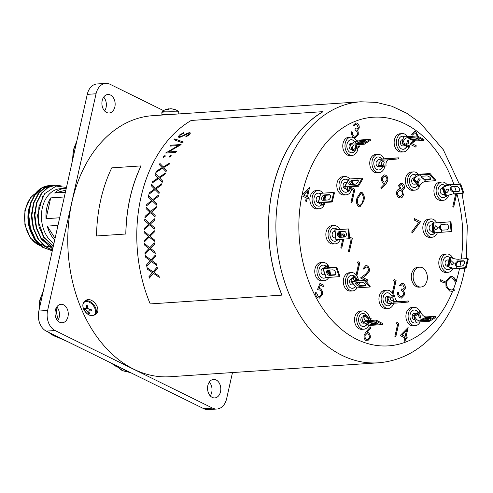<?xml version="1.0" encoding="UTF-8"?>
<svg xmlns="http://www.w3.org/2000/svg" width="493" height="493" viewBox="0 0 493 493"><rect width="100%" height="100%" fill="white"/><g stroke="black" fill="none" stroke-linecap="round" stroke-linejoin="round"><path stroke-width="0.74" d="M163.553 110.623L110.093 84.291A15.708 11.216 86.2 0 0 105.742 83.391A15.708 11.216 86.2 0 0 96.049 93.775L87.267 94.36L38.83 311.046L47.611 310.461A15.708 11.216 86.2 0 0 55.056 330.526L212.606 408.124A15.708 11.216 86.2 0 0 216.957 409.024A15.708 11.216 86.2 0 0 226.651 398.64L232.486 372.56M87.267 94.36A15.708 11.216 -93.8 0 1 96.961 83.976L105.742 83.391M216.957 409.024L208.175 409.609A15.708 11.216 -93.8 0 1 203.825 408.709L212.606 408.124M55.056 330.526L46.274 331.111L203.825 408.709M46.274 331.111A15.708 11.216 -93.8 0 1 38.83 311.046M104.596 110.943A9.268 6.619 86.2 0 0 103.672 97.133M210.246 395.867A9.268 6.619 86.2 0 0 209.322 382.057M57.706 320.733A9.268 6.619 86.2 0 0 56.781 306.923M59.684 322.256A9.268 6.619 86.2 0 0 62.247 322.786A9.268 6.619 86.2 0 0 68.231 314.904A9.268 6.619 86.2 0 0 63.579 304.822A9.268 6.619 86.2 0 0 61.015 304.286A9.268 6.619 86.2 0 0 55.037 312.168A9.268 6.619 86.2 0 0 59.684 322.256M212.224 397.383A9.268 6.619 86.2 0 0 214.794 397.913A9.268 6.619 86.2 0 0 220.772 390.031A9.268 6.619 86.2 0 0 216.125 379.949A9.268 6.619 86.2 0 0 213.555 379.419A9.268 6.619 86.2 0 0 207.578 387.301A9.268 6.619 86.2 0 0 212.224 397.383M106.574 112.466A9.268 6.619 86.2 0 0 109.144 112.996A9.268 6.619 86.2 0 0 115.122 105.114A9.268 6.619 86.2 0 0 110.475 95.032A9.268 6.619 86.2 0 0 107.905 94.496A9.268 6.619 86.2 0 0 101.928 102.378A9.268 6.619 86.2 0 0 106.574 112.466M96.049 93.775L47.611 310.461M114.641 364.783L122.326 370.699L130.516 372.603M121.685 368.253L125.37 370.496L128.883 371.796M115.374 365.147L122.702 370.674L130.46 372.572M123.071 368.937L128.174 371.445M60.608 338.167L64.799 340.232M52.603 334.229L54.125 335.733L67.412 341.52M55.364 335.585L61.218 338.543M53.367 334.605L54.507 335.708L67.319 341.476M58.291 319.754A28.908 20.632 -93.8 0 1 56.683 313.326A28.908 20.632 -93.8 0 1 56.171 307.94M49.195 185.645A32.729 23.362 86.2 0 0 49.053 185.658A32.729 23.362 86.2 0 0 43.951 186.81C40.716 188.141 37.899 190.323 35.508 193.361L30.35 203.338L28.428 215.589L30.073 228.253L35.058 239.388L42.657 247.313L52.283 250.857M66.456 187.451L56.134 186.077L44.74 193.583L38.885 206.838L38.553 222.257L43.729 236.628L53.349 246.093M55.234 185.245L47.778 187.506L41.603 192.954L36.445 202.931L34.528 215.182L36.174 227.846L41.159 238.982L52.689 249.051M52.184 185.448L44.727 187.71L38.553 193.157L33.395 203.134L31.478 215.386L33.123 228.049L38.109 239.185L44.61 246.309L52.437 250.179M33.358 197.157L34.824 195.179L40.204 190.495L34.941 195.277L31.829 200.318M28.532 213.007L28.403 215.897L29.358 225.283M31.583 212.803L31.453 215.694L32.409 225.079M34.633 212.6L34.504 215.49L35.459 224.876M40.599 237.447L53.034 247.504M42.786 196.479L37.554 215.287L39.089 227.033L43.729 237.367L53.324 246.198M43.002 247.541L34.387 239.401L29.229 227.809L27.91 214.886L31.047 201.335M50.668 185.602L49.325 185.639L42.059 187.888L35.884 193.336L30.726 203.313L28.81 215.564L30.455 228.228L35.441 239.364L43.039 247.289L52.295 250.801M53.712 185.399L45.109 187.685L38.935 193.133L33.777 203.11L31.86 215.361L33.506 228.025L38.491 239.16L44.832 246.161L52.461 250.062M61.305 185.916L55.426 185.232L48.16 187.482L41.985 192.929L36.827 202.906L34.911 215.158L36.556 227.821L41.541 238.957L52.726 248.879M54.698 240.066A28.908 20.632 86.2 0 1 47.26 226.108L55.08 238.341M47.26 226.108L57.977 225.393M46.052 218.689A28.908 20.632 86.2 0 1 50.705 197.89L46.052 218.689L59.678 217.777M50.705 197.89L64.33 196.978M65.859 190.144L54.661 193.009L65.378 192.295M66.241 188.418A28.908 20.632 86.2 0 0 64.712 188.443A28.908 20.632 86.2 0 0 54.661 193.009M53.916 243.554A28.908 20.632 -93.8 0 1 48.024 195.561A28.908 20.632 -93.8 0 1 60.177 188.745L64.712 188.443M52.615 245.834A27.861 19.886 -93.8 0 1 50.779 246.223M50.083 246.303A27.861 19.886 -93.8 0 1 49.688 246.334A27.861 19.886 -93.8 0 1 48.413 246.364M47.975 246.346A27.861 19.886 -93.8 0 1 47.519 246.315M46.404 246.173A27.861 19.886 -93.8 0 1 44.185 245.637M43.489 245.391A27.861 19.886 -93.8 0 1 40.937 244.183M37.111 241.293A27.861 19.886 -93.8 0 1 35.903 240.048M33.986 237.644A27.861 19.886 -93.8 0 1 29.481 206.542M146.741 204.478L151.776 200.398L148.245 196.941A130.916 93.454 86.2 0 1 148.566 195.536L152.738 199.634L158.61 195.037A130.916 93.454 86.2 0 0 158.315 196.337A130.916 93.454 86.2 0 0 158.29 196.442L153.409 200.294L156.854 203.621A130.916 93.454 86.2 0 0 156.608 205.057L152.454 201.058L146.495 205.914A130.916 93.454 86.2 0 1 146.741 204.478L151.85 200.429L148.319 196.972A130.811 93.38 86.2 0 1 148.633 195.598M152.738 199.634L158.684 195.074M183.846 132.543L183.661 133.196L180.185 135.137L179.612 136.462L181.603 136.327L187.365 133.221L189.361 132.66L190.421 132.993L189.7 134.552L185.867 136.968L185.892 136.302L188.751 134.54L188.665 133.393L179.606 137.492L178.423 137.103L179.156 135.205L183.846 132.543M189.226 133.609L188.665 133.393M182.583 142.878L173.974 139.753A130.916 93.454 86.2 0 1 174.707 138.897L183.285 141.978A130.916 93.454 86.2 0 0 182.583 142.878M159.356 164.637A130.916 93.454 86.2 0 1 159.948 163.429L163.263 166.924L169.956 162.906A130.916 93.454 86.2 0 0 169.364 164.114L163.799 167.491L166.542 170.375A130.916 93.454 86.2 0 0 166.018 171.638L162.702 168.162L155.868 172.47A130.916 93.454 86.2 0 1 156.392 171.2L162.166 167.595L159.356 164.637L162.228 167.657L156.46 171.256A130.811 93.38 86.2 0 0 155.991 172.396M169.715 157.088L169.395 156.226L170.769 155.252L171.077 156.115L169.339 156.977M169.777 157.156L169.456 156.293L171.139 155.375M163.768 157.489L163.448 156.62L164.822 155.652L165.13 156.509L163.399 157.372M163.83 157.55L163.51 156.688L165.198 155.77M165.827 152.848A130.916 93.454 86.2 0 0 165.691 153.07L175.773 152.392A130.916 93.454 86.2 0 1 176.371 151.443L168.433 151.973L180.968 144.702A130.916 93.454 86.2 0 1 181.104 144.517L171.022 145.188A130.916 93.454 86.2 0 0 170.375 146.076L178.293 145.546L165.882 152.922L178.293 145.546M154.919 174.861A130.916 93.454 86.2 0 1 155.424 173.573L159.011 177.307L165.445 173.061A130.916 93.454 86.2 0 0 164.939 174.343L159.59 177.905L162.561 180.968A130.916 93.454 86.2 0 0 162.123 182.305L158.543 178.62L151.986 183.143A130.916 93.454 86.2 0 1 152.423 181.812L157.957 178.016L154.919 174.861L158.025 178.065L152.491 181.855A130.811 93.38 86.2 0 0 152.097 183.069M151.203 185.658A130.916 93.454 86.2 0 1 151.622 184.308L155.492 188.246L161.655 183.803A130.916 93.454 86.2 0 0 161.242 185.152L156.121 188.874L159.325 192.085A130.916 93.454 86.2 0 0 158.98 193.478L155.116 189.614L148.855 194.322A130.916 93.454 86.2 0 1 149.194 192.929L154.488 188.979L151.203 185.658L154.555 189.022L149.268 192.973A130.811 93.38 86.2 0 0 148.954 194.248M191.229 120.452A130.916 93.454 86.2 0 0 140.912 197.502A130.916 93.454 86.2 0 0 150.223 303.916L281.941 295.122A130.916 93.454 86.2 0 1 272.635 188.702A130.916 93.454 86.2 0 1 322.952 111.652L191.229 120.452M147.271 269.086A130.916 93.454 86.2 0 1 147 267.619L153.04 271.871L157.119 267.126A130.916 93.454 86.2 0 0 157.39 268.593L154.007 272.543L158.949 275.914A130.916 93.454 86.2 0 0 159.288 277.349L153.348 273.319L149.25 278.2A130.916 93.454 86.2 0 1 148.904 276.77L152.374 272.654L147.271 269.086L152.448 272.623L148.978 276.739A130.811 93.38 86.2 0 0 149.311 278.132M145.41 257.05A130.916 93.454 86.2 0 1 145.238 255.571L150.969 259.897L155.344 255.078A130.916 93.454 86.2 0 0 155.517 256.563L151.887 260.581L156.583 264.026A130.916 93.454 86.2 0 0 156.829 265.499L151.178 261.376L146.778 266.349A130.916 93.454 86.2 0 1 146.532 264.883L150.254 260.686L145.41 257.05L150.328 260.674L146.6 264.864A130.811 93.38 86.2 0 0 146.84 266.282M144.357 244.885A130.916 93.454 86.2 0 1 144.283 243.388L149.699 247.757L154.377 242.901A130.916 93.454 86.2 0 0 154.451 244.399L150.568 248.447L155.018 251.935A130.916 93.454 86.2 0 0 155.166 253.427L149.81 249.248L145.102 254.283A130.916 93.454 86.2 0 1 144.948 252.792L148.935 248.552L144.357 244.885L149.009 248.546L145.022 252.786A130.811 93.38 86.2 0 0 145.164 254.209M144.11 232.684A130.916 93.454 86.2 0 1 144.135 231.192L149.237 235.549L154.217 230.706A130.916 93.454 86.2 0 0 154.192 232.197L150.063 236.239L154.254 239.746A130.916 93.454 86.2 0 0 154.303 241.237L149.25 237.047L144.227 242.094A130.916 93.454 86.2 0 1 144.178 240.602L148.43 236.35L144.11 232.684L148.504 236.357L144.252 240.602A130.811 93.38 86.2 0 0 144.301 242.02M144.683 220.556A130.916 93.454 86.2 0 1 144.806 219.083L149.595 223.397L154.876 218.59A130.916 93.454 86.2 0 0 154.753 220.063L150.365 224.081L154.309 227.556A130.916 93.454 86.2 0 0 154.26 229.042L149.508 224.876L144.172 229.904A130.916 93.454 86.2 0 1 144.221 228.413L148.738 224.186L144.683 220.556L148.812 224.204L144.295 228.425A130.811 93.38 86.2 0 0 144.246 229.83M146.064 208.607A130.916 93.454 86.2 0 1 146.292 207.159L150.766 211.386L156.343 206.666A130.916 93.454 86.2 0 0 156.121 208.114L151.487 212.058L155.178 215.484A130.916 93.454 86.2 0 0 155.03 216.951L150.581 212.847L144.93 217.807A130.916 93.454 86.2 0 1 145.078 216.335L149.854 212.169L146.064 208.607L149.927 212.193L145.152 216.359A130.811 93.38 86.2 0 0 145.01 217.733M141.035 165.907L111.763 167.86A130.916 93.454 86.2 0 0 100.664 200.189A130.916 93.454 86.2 0 0 96.542 235.962L125.888 234.009A130.811 93.38 86.2 0 1 130.004 198.272A130.811 93.38 86.2 0 1 141.103 165.968L141.035 165.907A130.916 93.454 86.2 0 0 129.936 198.235A130.916 93.454 86.2 0 0 125.814 234.002M459.279 183.944L443.318 149.749L420.319 122.973L406.676 113.205L391.953 106.26L376.498 102.396L360.753 101.786L152.633 115.689A130.811 93.38 86.2 0 0 71.904 202.148A130.811 93.38 86.2 0 0 170.067 376.726L378.193 362.823C397.987 361.233 415.433 352.957 430.531 337.988C446.781 321.424 457.824 300.243 463.666 274.435L464.936 268.174M322.952 111.652L322.983 111.751A130.811 93.38 86.2 0 0 272.703 188.739A130.811 93.38 86.2 0 0 282.008 295.067L281.941 295.122M96.542 235.962L125.888 234.009M453.856 184.308A114.579 81.795 86.2 0 0 373.737 117.192A114.579 81.795 86.2 0 0 302.468 192.96A114.579 81.795 86.2 0 0 301.981 195.234L301.87 195.752A114.579 81.795 86.2 0 0 349.771 335.388A114.579 81.795 86.2 0 0 452.58 291.369L454.41 290.266L453.874 289.071L453.332 289.459A114.579 81.795 86.2 0 0 456.007 281.854L456.389 281.676L456.241 281.115A114.579 81.795 86.2 0 0 459.162 270.133A114.579 81.795 86.2 0 0 459.513 268.537M402.867 284.911L401.949 284.707L400.334 285.983L399.453 285.546L401.968 283.247L403.169 283.512C404.815 284.455 405.517 286.106 405.258 288.46L403.484 290.685L404.297 292.367L404.346 295.067L401.462 298.099L399.952 297.766C398.134 296.718 397.34 294.845 397.555 292.146L398.443 292.583L398.794 294.839L400.279 296.385L401.512 296.669L403.434 294.752C403.527 292.509 402.732 291.055 401.037 290.383L401.351 288.99L402.886 289.336L404.377 288.017L402.867 284.911M364.321 279.833L360.488 277.947L365.572 274.213L368.37 270.971C368.598 269.178 368.086 267.909 366.841 267.169L365.855 266.953L363.852 269.172L362.971 268.734L365.88 265.505L367.199 265.795C368.98 266.879 369.67 268.716 369.275 271.298L366.194 275.186L362.916 277.596L367.507 279.858L367.193 281.25L365.116 280.227M404.383 188.295L402.343 190.446L403.447 194.994L402.072 197.434L400.71 198.001L399.12 197.631C397.148 196.565 396.347 194.618 396.717 191.802C397.204 190.095 398.134 189.176 399.496 189.041L398.695 185.454L401.08 183.119L402.368 183.396C403.983 184.345 404.654 185.978 404.383 188.295L402.343 190.446M356.796 124.544L355.878 124.341L354.264 125.616L353.382 125.179L355.891 122.88L357.098 123.145C358.744 124.088 359.446 125.74 359.187 128.094L357.413 130.318L358.226 132.001L358.275 134.706L355.391 137.738L353.882 137.405C352.064 136.351 351.269 134.478 351.484 131.779L352.372 132.216L352.723 134.472L354.208 136.019L355.441 136.302L357.363 134.386C357.456 132.142 356.661 130.688 354.966 130.016L355.28 128.63L356.815 128.969L358.306 127.65L356.796 124.544M358.744 206.653C356.464 204.527 355.897 201.606 357.043 197.903L360.747 192.141L361.936 192.387C364.253 194.513 364.857 197.453 363.748 201.206L359.927 206.906L358.744 206.653M349.636 238.563L350.523 237.46L352.353 238.359L349.315 251.929L348.434 251.492L351.152 239.315L349.636 238.563M400.15 335.542L408.13 327.494L406.029 336.892L407.169 337.452L406.854 338.845L405.714 338.284L405.018 341.415L404.131 340.977L404.833 337.847L400.15 335.542M440.378 281.065L440.693 279.679L444.483 281.546L444.175 282.939L440.378 281.065M414.194 220.026L414.508 218.633L420.578 221.628L412.277 232.992L411.643 232.037L418.767 222.281L414.194 220.026M417.183 135.969L415.568 133.055L414.582 132.839L412.579 135.064L411.692 134.626L414.607 131.397L415.926 131.686L418.126 136.358M417.534 138.484L417.121 139.125M414.952 141.047L411.637 143.481L416.228 145.743L415.919 147.136L410.305 144.369M415.451 139.236L416.517 138.182M456.703 193.675L453.689 207.134L452.808 206.696L455.526 194.519L454.158 193.841M392.286 293.107L394.905 281.374L393.389 280.628L394.277 279.519L396.101 280.418L393.069 293.994L392.742 293.828M396.101 323.5L396.988 322.397L398.812 323.297L395.78 336.867L394.893 336.429L397.617 324.252L396.101 323.5M343.22 237.096L343.566 235.574L342.043 234.828L342.937 233.719L344.761 234.619L344.219 237.034M343.75 239.123L341.723 248.189L340.842 247.757L342.752 239.185M352.175 189.509L353.062 188.406L354.886 189.3L351.854 202.876L350.967 202.438L353.691 190.261L352.175 189.509M319.982 283.389L324.03 285.379L323.722 286.772L320.364 285.12L319.033 288.43L320.253 288.738C322.163 289.939 322.866 291.93 322.367 294.703L319.39 298.129L317.856 297.79C316.186 296.755 315.465 294.987 315.705 292.485L316.586 292.916L318.219 296.429L319.248 296.65L321.498 294.216C321.787 292.207 321.22 290.815 319.784 290.05L317.455 289.674L319.982 283.389M385.736 184.259L381.335 188.874L380.775 187.845L384.756 183.686L383.69 183.273C381.902 182.188 381.194 180.352 381.57 177.763L384.3 174.873L385.637 175.157C387.455 176.291 388.164 178.183 387.763 180.832L385.736 184.259L381.305 188.825M366.133 331.697L370.465 326.951L370.982 328.024L367.149 332.227L368.197 332.596C369.947 333.699 370.619 335.517 370.231 338.062L367.513 340.971L366.213 340.7C364.432 339.566 363.748 337.699 364.148 335.092L366.133 331.697M356.125 274.866L358.657 263.521L357.142 262.775L358.029 261.666L359.853 262.566L356.877 275.889M301.981 195.234L309.407 187.482L307.484 196.972L308.624 197.533L308.316 198.919L307.176 198.359L306.473 201.495L305.586 201.058L306.289 197.927L301.87 195.752M452.58 291.369L449.548 290.993L446.005 286.612L445.838 281.158L450.436 276.203L452.722 276.715L456.241 281.115M456.007 281.854L455.44 282.113L452.358 278.083L450.503 277.682L446.701 281.688C446.171 285.441 447.219 288.078 449.85 289.594L451.717 290.001L453.332 289.459M179.637 136.506L180.376 136.789L181.652 136.413L187.414 133.307L189.404 132.746L190.44 133.036M185.916 137.054L185.941 136.382L188.794 134.62L188.714 133.48M178.448 137.14L179.199 135.292L183.895 132.635M174.707 138.897L174.756 138.977A130.811 93.38 86.2 0 0 174.066 139.784M174.756 138.977L183.334 142.058M166.086 171.693L162.702 168.162M160.003 163.497A130.811 93.38 86.2 0 0 159.418 164.699M163.263 166.924L170.017 162.967M170.824 155.32L171.163 155.412M164.878 155.72L165.223 155.806M176.321 151.517L168.433 151.973M181.042 144.597L171.022 145.188M171.071 145.262A130.811 93.38 86.2 0 0 170.486 146.064M162.197 182.355L158.543 178.62M155.486 173.641A130.811 93.38 86.2 0 0 154.987 174.91M159.011 177.307L165.512 173.117M159.048 193.515L155.116 189.614M151.684 184.37A130.811 93.38 86.2 0 0 151.277 185.701M155.492 188.246L161.722 183.846M156.682 205.088L152.454 201.058M146.815 204.503A130.811 93.38 86.2 0 0 146.581 205.84M155.104 216.969L150.581 212.847M146.359 207.226A130.811 93.38 86.2 0 0 146.138 208.631M150.766 211.386L156.417 206.69M154.334 229.054L149.508 224.876M144.88 219.145A130.811 93.38 86.2 0 0 144.757 220.568M149.595 223.397L154.95 218.609M154.377 241.237L149.25 237.047M144.209 231.254A130.811 93.38 86.2 0 0 144.184 232.69M149.237 235.549L154.291 230.712M155.24 253.414L149.81 249.248M144.357 243.456A130.811 93.38 86.2 0 0 144.431 244.879M149.699 247.757L154.451 242.901M156.903 265.474L151.178 261.376M145.324 255.633A130.811 93.38 86.2 0 0 145.484 257.038M150.969 259.897L155.418 255.066M159.362 277.325L153.348 273.319M147.093 267.687A130.811 93.38 86.2 0 0 147.345 269.061M153.04 271.871L157.193 267.107M450.399 276.203L452.722 276.715M452.648 276.721C454.429 277.584 455.655 279.235 456.321 281.682L456.389 281.676M456.321 281.682L455.427 282.082M450.466 277.682L446.627 281.688C446.097 285.447 447.145 288.085 449.776 289.601L449.85 289.594M449.776 289.601L451.68 290.007M453.825 289.108L454.41 290.266M454.404 290.266L451.779 291.499M309.512 187.58L307.484 196.972M307.41 196.972L308.624 197.533M308.55 197.533L308.248 198.889M306.412 201.458L307.176 198.359M307.915 190.637L303.583 195.086L306.603 196.534L307.915 190.637L303.657 195.086L306.603 196.534M414.545 132.845L412.518 135.033M414.57 131.397L415.926 131.686M415.852 131.693L418.058 136.321M417.479 138.465L417.047 139.131M414.878 141.053L411.637 143.481M411.563 143.488L416.228 145.743M416.16 145.749L415.852 147.105M414.496 218.67L420.578 221.628M420.504 221.628L412.247 232.942M456.629 193.675L453.628 207.103M440.68 279.71L444.483 281.546M444.415 281.552L444.107 282.908M394.252 279.549L396.101 280.418M396.027 280.425L393.007 293.957M408.056 327.5L406.029 336.892M405.955 336.898L407.169 337.452M407.095 337.459L406.793 338.814M404.95 341.384L405.714 338.284M406.46 330.563L402.128 335.012L405.141 336.454L406.46 330.563L402.202 335.006L405.141 336.454M396.964 322.422L398.812 323.297M398.745 323.297L395.719 336.836M342.912 233.75L344.761 234.619M344.687 234.625L344.145 237.034M343.683 239.123L341.661 248.158M350.505 237.49L352.353 238.359M352.279 238.359L349.254 251.898M353.043 188.431L354.886 189.3M354.818 189.306L351.792 202.845M360.71 192.141L361.936 192.387M361.862 192.393C364.179 194.519 364.783 197.459 363.674 201.206L363.748 201.206M363.674 201.206L359.89 206.912M360.814 193.626L357.856 198.334C356.907 201.206 357.296 203.523 359.015 205.279L359.853 205.445M361.652 193.792L360.851 193.626L357.924 198.334C356.981 201.206 357.37 203.517 359.089 205.279L359.89 205.445L361.726 203.991L362.86 200.762C363.754 197.878 363.353 195.555 361.652 193.792M319.969 283.42L324.03 285.379M323.956 285.385L323.654 286.741M319.033 288.43L320.364 285.12M318.959 288.43L320.253 288.738M320.185 288.744C322.089 289.946 322.792 291.936 322.299 294.709L322.367 294.703M322.299 294.709L319.353 298.129M315.699 292.522L316.586 292.916M316.518 292.922L318.219 296.429M318.145 296.429L319.217 296.657M355.841 124.347L354.214 125.592M355.86 122.886L357.098 123.145M357.024 123.151C358.67 124.094 359.372 125.746 359.12 128.1L359.187 128.094M359.12 128.1L357.413 130.318M357.339 130.325L358.226 132.001M358.152 132.007L358.275 134.706M358.201 134.712L355.354 137.738M351.478 131.822L352.372 132.216M352.298 132.223L352.723 134.472M352.649 134.478L354.208 136.019M354.134 136.025L355.404 136.308M355.268 128.661L356.778 128.975M384.263 174.879L385.637 175.157M385.563 175.163C387.381 176.297 388.09 178.189 387.689 180.839L387.763 180.832M387.689 180.839L385.662 184.265M384.238 176.315L382.395 178.139C382.223 179.982 382.784 181.258 384.096 181.966L385.113 182.188M382.469 178.133C382.291 179.976 382.858 181.251 384.17 181.966L385.15 182.188L386.9 180.315C387.097 178.503 386.555 177.24 385.279 176.525L384.275 176.309L382.395 178.139M402.276 190.446L403.447 194.994M403.373 194.994L402.072 197.434M401.998 197.44L400.673 198.007M401.043 183.119L402.368 183.396M402.294 183.402C403.909 184.351 404.58 185.984 404.309 188.301M399.613 190.28L397.518 192.282C397.34 194.236 397.956 195.561 399.367 196.251L400.599 196.528M400.994 184.542L399.509 185.916L401 189.133L401.894 189.312M403.508 187.815L402.005 184.764L401.031 184.536L399.576 185.91L401.068 189.133L401.931 189.312L403.508 187.815M402.559 194.581C402.732 192.646 402.14 191.296 400.784 190.532L399.65 190.273L397.592 192.276C397.413 194.236 398.03 195.555 399.441 196.245L400.636 196.528L402.559 194.581M370.416 327.007L370.982 328.024M370.909 328.03L367.149 332.227M367.075 332.227L368.197 332.596M368.129 332.602C369.873 333.699 370.545 335.523 370.157 338.062L370.231 338.062M370.157 338.062L367.476 340.971M366.718 333.687L364.949 335.585C364.74 337.36 365.258 338.611 366.502 339.332L367.47 339.541M369.325 337.699C369.522 335.881 368.986 334.618 367.704 333.897L366.755 333.687L365.023 335.579C364.814 337.36 365.331 338.605 366.576 339.332L367.507 339.535L369.325 337.699M365.824 266.953L363.791 269.141M365.843 265.511L367.199 265.795M367.125 265.801C368.906 266.886 369.596 268.716 369.208 271.304L369.275 271.298M369.208 271.304L366.12 275.193L362.916 277.596M362.842 277.596L367.507 279.858M367.433 279.858L367.131 281.213M358.004 261.697L359.853 262.566M359.779 262.572L356.821 275.803M401.912 284.707L400.285 285.958M401.931 283.247L403.169 283.512M403.095 283.518C404.741 284.461 405.443 286.106 405.191 288.46L405.258 288.46M405.191 288.46L403.484 290.685M403.41 290.685L404.297 292.367M404.223 292.374L404.346 295.067M404.272 295.073L401.425 298.105M397.555 292.183L398.443 292.583M398.369 292.583L398.794 294.839M398.72 294.845L400.279 296.385M400.205 296.385L401.475 296.669M401.339 289.027L402.849 289.336M84.796 309.512C86.33 309.974 87.507 311.206 88.321 313.215L89.492 313.437L88.715 311.003L91.519 310.787L91.205 309.45C88.611 309.789 87.434 308.556 87.674 305.74L86.503 305.518C86.743 307.213 86.577 308.285 85.998 308.741L84.476 308.168L84.796 309.512L87.902 308.328M88.321 313.215L88.851 312.051M86.503 305.518L87.68 305.931M87.865 308.088L85.998 308.741M86.139 300.292A8.43 5.337 52.6 0 1 92.666 301.038A8.43 5.337 52.6 0 1 97.669 308.211A8.43 5.337 52.6 0 1 96.369 313.696L94.81 314.885A8.43 5.337 52.6 0 0 96.11 309.401A8.43 5.337 52.6 0 0 91.106 302.227A8.43 5.337 52.6 0 0 84.58 301.482L86.139 300.292M162.289 111.492L161.864 112.361A8.43 0.456 179.3 0 1 168.144 111.849A8.43 0.456 179.3 0 1 177.634 111.954A8.43 0.456 179.3 0 1 178.725 112.17L178.281 111.313A8.017 0.431 -0.7 0 0 177.264 111.141A8.017 0.431 -0.7 0 0 168.52 111.03A8.017 0.431 -0.7 0 0 162.289 111.492A13.219 13.219 0 0 1 168.68 108.824L167.417 109.354L168.76 109.298C169.789 108.577 171.447 108.583 173.727 109.317L171.854 108.842M169.068 109.132L168.742 109.064M169.555 108.928L169.037 108.996M169.45 114.561L165.888 114.801M172.957 114.327A8.43 0.456 179.3 0 0 161.895 114.887A8.43 0.456 179.3 0 0 162.382 115.035M408.561 140.548C409.208 142.65 408.45 143.919 406.294 144.35L407.834 140.431L408.561 140.548M406.879 144.48L406.294 144.35M413.535 140.326A2.878 0.813 13.6 0 1 413.011 140.326L408.746 138.755L409.208 138.317A2.878 0.813 13.6 0 1 409.628 138.256L414.385 137.941A2.878 0.813 13.6 0 1 417.516 138.478A2.878 0.813 13.6 0 1 419.136 139.655A2.878 0.813 13.6 0 1 418.292 140.006L413.535 140.326L413.775 139.346A2.878 0.813 13.6 0 1 409.498 138.268M418.656 139.02A2.878 0.813 13.6 0 1 418.526 139.032L413.775 139.346M413.011 140.326L414.44 141.084L423.795 140.462L424.035 139.482L417.374 135.957L404.359 136.826A1.048 0.672 -62.1 0 0 403.385 137.855L401.968 143.709L402.695 143.66L402.935 142.687A5.238 3.359 117.9 0 1 407.779 137.559L409.208 138.317M414.44 141.084A5.238 3.359 -62.1 0 0 409.597 146.211L409.363 147.185L408.629 147.234L401.968 143.709M417.374 135.957L417.133 136.937L407.779 137.559M409.363 147.185L402.695 143.66M423.795 140.462L417.133 136.937M405.745 145.712L402.886 145.903A3.143 2.243 -93.8 0 1 401.968 145.694A3.143 2.243 -93.8 0 1 400.445 142.267A3.143 2.243 -93.8 0 1 402.467 139.63L402.966 139.599M402.35 136.228A6.545 4.671 -93.8 0 1 404.161 136.666A6.545 4.671 -93.8 0 1 404.433 136.826M406.756 146.242A6.545 4.671 -93.8 0 1 403.225 149.287M408.759 147.228A9.164 6.545 -93.8 0 1 403.508 151.893L401.314 152.041A9.164 6.545 -93.8 0 1 398.627 151.443A9.164 6.545 -93.8 0 1 394.19 141.442A9.164 6.545 -93.8 0 1 400.094 133.757L402.288 133.609A9.164 6.545 -93.8 0 1 404.975 134.207A9.164 6.545 -93.8 0 1 407.557 136.616M403.508 151.893A9.164 6.545 -93.8 0 1 400.827 151.296A9.164 6.545 -93.8 0 1 396.384 141.294A9.164 6.545 -93.8 0 1 402.288 133.609M406.928 146.335A6.545 4.671 -93.8 0 1 403.336 149.287A6.545 4.671 -93.8 0 1 401.419 148.855A6.545 4.671 -93.8 0 1 398.245 141.713A6.545 4.671 -93.8 0 1 402.461 136.222A6.545 4.671 -93.8 0 1 404.377 136.653A6.545 4.671 -93.8 0 1 404.654 136.808M420.911 287.031L419.081 287.154A9.952 7.105 -93.8 0 1 412.586 282.544A9.952 7.105 -93.8 0 1 411.988 272.555A9.952 7.105 -93.8 0 1 417.756 267.298L419.586 267.175A9.952 7.105 -93.8 0 1 426.081 271.785A9.952 7.105 -93.8 0 1 426.679 281.774A9.952 7.105 -93.8 0 1 420.911 287.031A9.952 7.105 -93.8 0 1 414.416 282.421A9.952 7.105 -93.8 0 1 413.818 272.432A9.952 7.105 -93.8 0 1 419.586 267.175M449.154 190.008L446.775 192.886L445.241 191.715L446.954 188.881L449.154 190.008M453.572 191.987A2.878 1.88 57.6 0 1 453.079 191.943C450.134 190.594 449.536 188.887 451.286 186.829A2.878 1.88 57.6 0 1 451.73 186.73L456.487 186.409A2.878 1.88 57.6 0 1 459.236 188.462A2.878 1.88 57.6 0 1 458.952 191.469A2.878 1.88 57.6 0 1 458.33 191.666L453.572 191.987L454.244 191.561A2.878 1.88 57.6 0 1 451.637 189.78A2.878 1.88 57.6 0 1 451.483 186.767M451.107 186.927L450.614 184.906A5.238 1.325 160.7 0 0 443.601 187.272L442.203 187.747L446.22 185.202L447.626 184.727L460.641 183.858L459.969 184.283L450.614 184.906M459.254 191.204A2.878 1.88 57.6 0 1 459.001 191.241L454.244 191.561M460.641 183.858L463.777 192.818L463.112 193.244L453.751 193.872A5.238 1.325 -19.3 0 0 446.744 196.239L445.339 196.713L442.203 187.747M446.073 196.664L442.93 187.697M463.112 193.244L459.969 184.283M444.458 194.193L442.659 194.31A3.143 2.243 -93.8 0 1 440.44 192.449A3.143 2.243 -93.8 0 1 442.239 188.043L442.301 188.036M445.29 196.559A6.545 4.671 -93.8 0 1 442.997 197.699M442.122 184.641A6.545 4.671 -93.8 0 1 445.068 185.929M448.667 195.246A9.164 6.545 -93.8 0 1 443.281 200.306L441.087 200.454A9.164 6.545 -93.8 0 1 434.61 195.025A9.164 6.545 -93.8 0 1 439.867 182.163L442.061 182.022A9.164 6.545 -93.8 0 1 447.176 184.807M443.281 200.306A9.164 6.545 -93.8 0 1 436.81 194.877A9.164 6.545 -93.8 0 1 442.061 182.022M445.339 196.701A6.545 4.671 -93.8 0 1 443.108 197.693A6.545 4.671 -93.8 0 1 438.48 193.817A6.545 4.671 -93.8 0 1 442.233 184.635A6.545 4.671 -93.8 0 1 445.21 185.836M454.102 263.509L452.124 264.833L450.029 262.171L451.36 260.889L454.102 263.509M456.062 268.346A5.238 1.479 13.6 0 1 448.846 266.707L447.404 266.38L451.668 268.636L453.11 268.962L466.125 268.093L465.417 267.717L456.062 268.346L456.536 266.38C454.589 264.581 455.014 262.843 457.806 261.154A2.878 1.843 117.9 0 1 458.293 261.05L463.05 260.735A2.878 1.843 117.9 0 1 463.747 260.871A2.878 1.843 117.9 0 1 464.252 263.792A2.878 1.843 117.9 0 1 461.75 266.103L456.993 266.423A2.878 1.843 117.9 0 1 456.536 266.38L456.284 266.275M456.684 266.411A2.878 1.843 117.9 0 1 456.623 263.453A2.878 1.843 117.9 0 1 459.008 261.426L463.759 261.111A2.878 1.843 117.9 0 1 464.067 261.124M448.846 266.707L451.07 257.556A5.238 1.479 -166.4 0 0 458.28 259.189L457.806 261.154M451.07 257.556L449.628 257.229L447.404 266.38M466.125 268.093L468.35 258.942L467.641 258.566L458.28 259.189M448.137 266.331L450.362 257.18M465.417 267.717L467.641 258.566M447.428 266.294A3.143 2.243 -93.8 0 1 445.185 262.029A3.143 2.243 -93.8 0 1 447.108 260.021L448.981 259.897M450.577 268.056A6.545 4.671 -93.8 0 1 447.866 269.677M446.991 256.619A6.545 4.671 -93.8 0 1 449.548 257.556M452.79 268.956A9.164 6.545 -93.8 0 1 448.149 272.284L445.955 272.432A9.164 6.545 -93.8 0 1 439.121 260.002A9.164 6.545 -93.8 0 1 444.735 254.141L446.929 254A9.164 6.545 -93.8 0 1 452.956 258.344M448.149 272.284A9.164 6.545 -93.8 0 1 441.321 259.854A9.164 6.545 -93.8 0 1 446.929 254M450.719 268.137A6.545 4.671 -93.8 0 1 447.977 269.671A6.545 4.671 -93.8 0 1 443.096 260.791A6.545 4.671 -93.8 0 1 447.102 256.613A6.545 4.671 -93.8 0 1 449.585 257.395M417.854 314.448C420.048 314.719 420.93 315.902 420.498 317.991L419.882 318.17L417.854 314.448L418.366 314.281M421.786 320.025A2.878 0.727 160.7 0 1 421.361 320.025L420.856 319.667L424.948 317.757A2.878 0.727 160.7 0 1 425.471 317.689L430.229 317.375A2.878 0.727 160.7 0 1 431.104 317.591A2.878 0.727 160.7 0 1 429.594 318.842A2.878 0.727 160.7 0 1 426.537 319.71L421.786 320.025M421.835 320.025A2.878 0.727 160.7 0 1 425.804 318.651L430.506 318.336M415.624 321.177A1.048 0.684 -122.4 0 0 416.69 322.083L429.705 321.214L429.372 320.259L420.018 320.881A5.238 3.42 57.6 0 1 414.681 316.346L414.348 315.391L413.615 315.44L415.624 321.177M414.681 316.346L420.96 312.365A5.238 3.42 -122.4 0 0 426.297 316.9L424.948 317.757M420.96 312.365L420.628 311.41L419.894 311.459L413.615 315.44M429.705 321.214L435.991 317.233L435.652 316.278L426.297 316.9M414.348 315.391L420.628 311.41M429.372 320.259L435.652 316.278M415.088 319.643L414.638 319.674A3.143 2.243 -93.8 0 1 412.271 317.264A3.143 2.243 -93.8 0 1 413.424 313.671A3.143 2.243 -93.8 0 1 414.219 313.4L417.133 313.209M417.121 322.052A6.545 4.671 -93.8 0 1 416.523 322.514A6.545 4.671 -93.8 0 1 414.977 323.063M414.102 309.998A6.545 4.671 -93.8 0 1 418.052 312.624M420.147 321.849A9.164 6.545 -93.8 0 1 417.583 324.887A9.164 6.545 -93.8 0 1 415.26 325.67L413.066 325.811A9.164 6.545 -93.8 0 1 406.152 318.78A9.164 6.545 -93.8 0 1 409.523 308.304A9.164 6.545 -93.8 0 1 411.846 307.527L414.04 307.379A9.164 6.545 -93.8 0 1 419.937 311.453M415.26 325.67A9.164 6.545 -93.8 0 1 408.346 318.638A9.164 6.545 -93.8 0 1 411.717 308.156A9.164 6.545 -93.8 0 1 414.04 307.379M417.343 322.04A6.545 4.671 -93.8 0 1 416.745 322.502A6.545 4.671 -93.8 0 1 415.088 323.057A6.545 4.671 -93.8 0 1 410.145 318.034A6.545 4.671 -93.8 0 1 412.555 310.547A6.545 4.671 -93.8 0 1 414.212 309.992A6.545 4.671 -93.8 0 1 418.218 312.519M366.928 320.69L366.983 317.8L367.562 317.93L368.776 320.567M369.029 322.33L371.962 323.47A2.878 0.813 -166.4 0 0 372.486 323.47L377.244 323.149A2.878 0.813 -166.4 0 0 377.367 323.143M368.339 322.379A2.878 0.813 -166.4 0 0 367.495 322.73A2.878 0.813 -166.4 0 0 369.115 323.907A2.878 0.813 -166.4 0 0 372.246 324.443L377.003 324.129A2.878 0.813 -166.4 0 0 377.848 323.772A2.878 0.813 -166.4 0 0 376.233 322.601A2.878 0.813 -166.4 0 0 373.096 322.058L368.339 322.379M362.83 321.929L369.497 325.448A1.048 0.672 117.9 0 1 369.245 325.398L362.577 321.874A1.048 0.672 -62.1 0 0 362.83 321.929L375.845 321.054L376.085 320.08L366.73 320.703A5.238 3.359 117.9 0 1 365.467 320.45A5.238 3.359 117.9 0 1 364.253 316.068L364.493 315.089L363.76 315.138L362.337 320.998A1.048 0.672 -62.1 0 0 362.577 321.874M364.253 316.068L370.915 319.593A5.238 3.359 -62.1 0 0 370.767 320.438M370.865 322.212A5.238 3.359 -62.1 0 0 371.432 323.396M369.497 325.448L382.513 324.579L382.747 323.605L376.085 320.08M370.915 319.593L371.155 318.614L364.493 315.089M375.845 321.054L382.513 324.579M364.863 323.081L363.261 323.186A3.143 2.243 -93.8 0 1 362.337 322.983A3.143 2.243 -93.8 0 1 360.814 319.556A3.143 2.243 -93.8 0 1 362.842 316.919L363.335 316.888M362.725 313.517A6.545 4.671 -93.8 0 1 364.53 313.949A6.545 4.671 -93.8 0 1 366.749 316.284M366.841 324.129A6.545 4.671 -93.8 0 1 363.594 326.576M368.85 325.189A9.164 6.545 -93.8 0 1 363.883 329.182L361.683 329.33A9.164 6.545 -93.8 0 1 359.003 328.726A9.164 6.545 -93.8 0 1 354.559 318.731A9.164 6.545 -93.8 0 1 360.463 311.04L362.657 310.898A9.164 6.545 -93.8 0 1 365.344 311.496A9.164 6.545 -93.8 0 1 369.54 317.763M363.883 329.182A9.164 6.545 -93.8 0 1 361.196 328.584A9.164 6.545 -93.8 0 1 356.759 318.583A9.164 6.545 -93.8 0 1 362.657 310.898M367.008 324.215A6.545 4.671 -93.8 0 1 363.705 326.569A6.545 4.671 -93.8 0 1 361.788 326.144A6.545 4.671 -93.8 0 1 358.621 318.996A6.545 4.671 -93.8 0 1 362.836 313.505A6.545 4.671 -93.8 0 1 364.752 313.936A6.545 4.671 -93.8 0 1 367.063 316.451M328.406 270.127L328.165 273.276M328.091 269.844C327.019 271.464 327.617 273.171 329.885 274.958A2.878 1.88 -122.4 0 0 330.378 275.002L335.135 274.681A2.878 1.88 -122.4 0 0 335.388 274.644M327.863 270.164A2.878 1.88 -122.4 0 0 327.247 270.361A2.878 1.88 -122.4 0 0 326.964 273.375A2.878 1.88 -122.4 0 0 329.706 275.427L334.464 275.106A2.878 1.88 -122.4 0 0 335.086 274.909A2.878 1.88 -122.4 0 0 335.369 271.896A2.878 1.88 -122.4 0 0 332.621 269.85L327.863 270.164M323.088 268.586L326.23 277.553L322.767 268.512L336.103 267.717L336.774 267.292L327.42 267.921A5.238 1.325 160.7 0 1 325.824 267.526A5.238 1.325 160.7 0 1 327.112 266.041L327.777 265.616L327.05 265.665L322.767 268.512M326.23 277.553L339.246 276.684L339.911 276.259L336.774 267.292M328.541 270.121L330.248 275.002L330.92 274.583L329.336 270.065M336.103 267.717L339.246 276.684M327.777 265.616L328.56 267.841M324.93 274.681L323.488 274.78A3.143 2.243 -93.8 0 1 321.27 272.919A3.143 2.243 -93.8 0 1 322.786 268.556M322.952 265.105A6.545 4.671 -93.8 0 1 325.898 266.393M325.842 277.276A6.545 4.671 -93.8 0 1 323.821 278.163M328.782 277.38A9.164 6.545 -93.8 0 1 324.111 280.77L321.911 280.918A9.164 6.545 -93.8 0 1 315.44 275.488A9.164 6.545 -93.8 0 1 320.69 262.633L322.884 262.486A9.164 6.545 -93.8 0 1 329.318 267.791M329.891 270.028A9.164 6.545 -93.8 0 1 330.051 272.105M324.111 280.77A9.164 6.545 -93.8 0 1 317.634 275.347A9.164 6.545 -93.8 0 1 322.884 262.486M325.885 277.399A6.545 4.671 -93.8 0 1 323.932 278.163A6.545 4.671 -93.8 0 1 319.31 274.281A6.545 4.671 -93.8 0 1 323.063 265.098A6.545 4.671 -93.8 0 1 326.039 266.306M323.063 197.391L323.784 200.257M330.181 195A2.878 1.843 -62.1 0 0 329.879 194.988L325.121 195.308A2.878 1.843 -62.1 0 0 324.634 195.413L322.835 200.294M324.406 194.932A2.878 1.843 -62.1 0 0 321.904 197.243A2.878 1.843 -62.1 0 0 322.41 200.158A2.878 1.843 -62.1 0 0 323.106 200.3L327.863 199.979A2.878 1.843 -62.1 0 0 330.372 197.668A2.878 1.843 -62.1 0 0 329.86 194.753A2.878 1.843 -62.1 0 0 329.164 194.612L324.406 194.932L325.121 195.308M318.515 202.469L318.496 202.894L322.761 205.15L323.494 205.1L322.779 204.724A5.238 1.479 13.6 0 1 321.35 203.245A5.238 1.479 13.6 0 1 322.884 202.598L332.245 201.976L331.53 201.6L318.515 202.469L320.74 193.311L333.755 192.443L334.464 192.818L332.245 201.976M318.213 202.598L320.74 193.311M324.69 195.394A5.238 1.479 -166.4 0 0 325.004 195.567L325.713 195.943L324.684 200.195M333.755 192.443L331.53 201.6M324.117 202.518L323.494 205.1M318.342 202.796A3.143 2.243 -93.8 0 1 316.278 198.537A3.143 2.243 -93.8 0 1 318.201 196.528L319.704 196.43M318.084 193.127A6.545 4.671 -93.8 0 1 320.339 193.835M321.664 204.57A6.545 4.671 -93.8 0 1 318.959 206.185M324.955 202.463A9.164 6.545 -93.8 0 1 324.85 202.937A9.164 6.545 -93.8 0 1 319.242 208.792L317.042 208.94A9.164 6.545 -93.8 0 1 310.214 196.51A9.164 6.545 -93.8 0 1 315.822 190.655L318.016 190.508A9.164 6.545 -93.8 0 1 323.038 193.164M319.242 208.792A9.164 6.545 -93.8 0 1 312.408 196.362A9.164 6.545 -93.8 0 1 318.016 190.508M321.812 204.644A6.545 4.671 -93.8 0 1 319.063 206.179A6.545 4.671 -93.8 0 1 314.189 197.299A6.545 4.671 -93.8 0 1 318.195 193.12A6.545 4.671 -93.8 0 1 320.37 193.7M325.09 198.513A9.164 6.545 -93.8 0 1 325.183 200.158M356.914 144.751L355.995 147.826L355.496 147.992L355.237 144.862M365.03 141.386L360.328 141.701A2.878 0.727 -19.3 0 0 359.804 141.762L357.289 143.013M359.995 140.745A2.878 0.727 -19.3 0 0 356.938 141.614A2.878 0.727 -19.3 0 0 355.435 142.865A2.878 0.727 -19.3 0 0 356.31 143.081L361.061 142.76A2.878 0.727 -19.3 0 0 364.117 141.892A2.878 0.727 -19.3 0 0 365.627 140.641A2.878 0.727 -19.3 0 0 364.752 140.425L359.995 140.745L360.328 141.701M350.88 144.178A1.048 0.684 -122.4 0 0 350.652 144.252A1.048 0.684 -122.4 0 0 350.48 145.182L352.495 150.92L353.222 150.87L352.889 149.915A5.238 3.42 57.6 0 1 353.746 145.244A5.238 3.42 57.6 0 1 354.874 144.887L364.228 144.264L363.896 143.309L350.88 144.178L357.16 140.197L370.175 139.328L370.514 140.283L364.228 144.264M350.652 144.252L356.938 140.271A1.048 0.684 57.6 0 1 357.16 140.197M359.391 141.867A5.238 3.42 -122.4 0 0 358.922 142.902M358.855 144.622A5.238 3.42 -122.4 0 0 359.169 145.934L359.508 146.889L353.222 150.87M370.175 139.328L363.896 143.309M351.953 149.385L351.509 149.416A3.143 2.243 -93.8 0 1 349.136 147.006A3.143 2.243 -93.8 0 1 350.295 143.414A3.143 2.243 -93.8 0 1 351.09 143.149L352.544 143.05M350.973 139.747A6.545 4.671 -93.8 0 1 354.547 141.781M355.502 149.428A6.545 4.671 -93.8 0 1 353.395 152.257A6.545 4.671 -93.8 0 1 351.848 152.805M358.023 147.832A9.164 6.545 -93.8 0 1 354.449 154.636A9.164 6.545 -93.8 0 1 352.131 155.412L349.931 155.56A9.164 6.545 -93.8 0 1 343.017 148.529A9.164 6.545 -93.8 0 1 346.394 138.046A9.164 6.545 -93.8 0 1 348.711 137.27L350.905 137.122A9.164 6.545 -93.8 0 1 356.457 140.573M352.131 155.412A9.164 6.545 -93.8 0 1 345.217 148.381A9.164 6.545 -93.8 0 1 348.588 137.904A9.164 6.545 -93.8 0 1 350.905 137.122M355.78 149.25A6.545 4.671 -93.8 0 1 353.61 152.245A6.545 4.671 -93.8 0 1 351.953 152.799A6.545 4.671 -93.8 0 1 347.017 147.777A6.545 4.671 -93.8 0 1 349.426 140.289A6.545 4.671 -93.8 0 1 351.084 139.735A6.545 4.671 -93.8 0 1 354.701 141.682M438.191 227.587L435.83 229.787L433.994 227.963L435.596 225.812L438.191 227.587M442.011 230.194A2.878 2.015 84.3 0 1 441.537 230.145C438.992 228.456 438.838 226.595 441.069 224.561A2.878 2.015 84.3 0 1 441.481 224.457A2.878 2.015 84.3 0 1 441.531 224.451L446.288 224.136A2.878 2.015 84.3 0 1 448.538 226.835A2.878 2.015 84.3 0 1 446.818 229.867A2.878 2.015 84.3 0 1 446.769 229.874L442.757 230.114A2.878 2.015 84.3 0 1 440.52 227.569A2.878 2.015 84.3 0 1 442.011 224.42M447.034 229.83L442.757 230.114M441.537 230.145L441.71 232.246L451.81 231.544L450.99 221.764L432.034 223.206L440.89 222.46L441.069 224.561M441.71 232.246L432.854 232.986L432.034 223.206M450.99 221.764L440.89 222.46M433.587 232.936L432.768 223.156M451.07 231.618L450.245 221.838M432.7 231.149L431.56 231.229A3.143 2.243 -93.8 0 1 429.113 228.314A3.143 2.243 -93.8 0 1 431.141 224.956L432.176 224.888M434.734 232.825A6.545 4.671 -93.8 0 1 431.893 234.613M431.024 221.554A6.545 4.671 -93.8 0 1 434.111 222.996M437.42 232.579A9.164 6.545 -93.8 0 1 432.176 237.219L429.982 237.367A9.164 6.545 -93.8 0 1 422.858 228.881A9.164 6.545 -93.8 0 1 428.762 219.083L430.956 218.935A9.164 6.545 -93.8 0 1 436.712 222.737M432.176 237.219A9.164 6.545 -93.8 0 1 425.058 228.734A9.164 6.545 -93.8 0 1 430.956 218.935M434.955 232.801A6.545 4.671 -93.8 0 1 432.004 234.613A6.545 4.671 -93.8 0 1 426.92 228.542A6.545 4.671 -93.8 0 1 431.128 221.548A6.545 4.671 -93.8 0 1 434.327 222.972M393.057 300.952C390.271 300.003 389.704 298.709 391.356 297.076C393.389 298.339 393.956 299.627 393.057 300.952L393.02 300.952M391.953 302.295A5.238 3.667 84.3 0 1 387.855 297.322L387.769 296.281L387.036 296.33L387.56 302.591A1.048 0.733 -95.7 0 0 388.379 303.583L401.394 302.714L401.308 301.673L393.451 302.147C392.724 301.617 394.049 301.482 397.432 301.747L393.026 301.981M387.855 297.322L394.831 296.62A5.238 3.667 -95.7 0 0 398.929 301.593L397.432 301.747M394.831 296.62L394.745 295.578L387.036 296.33M401.394 302.714L408.37 302.012L408.284 300.97L398.929 301.593M387.769 296.281L394.745 295.578M401.308 301.673L408.284 300.97M387.553 302.468A3.143 2.243 -93.8 0 1 385.218 299.436A3.143 2.243 -93.8 0 1 387.196 296.201A3.143 2.243 -93.8 0 1 387.251 296.194A3.143 2.243 -93.8 0 1 387.301 296.194M388.003 305.851L388.003 305.851A6.545 4.671 -93.8 0 0 391.257 303.392M391.479 303.38A6.545 4.671 -93.8 0 1 388.225 305.839A6.545 4.671 -93.8 0 1 388.114 305.845A6.545 4.671 -93.8 0 1 383.018 299.707A6.545 4.671 -93.8 0 1 387.128 292.793A6.545 4.671 -93.8 0 1 391.325 295.899M386.247 308.593A9.164 6.545 -93.8 0 1 386.093 308.606A9.164 6.545 -93.8 0 1 378.963 300.009A9.164 6.545 -93.8 0 1 384.719 290.334A9.164 6.545 -93.8 0 1 384.873 290.322A9.164 6.545 -93.8 0 1 385.027 290.309M393.728 303.226A9.164 6.545 -93.8 0 1 388.441 308.445A9.164 6.545 -93.8 0 1 388.287 308.458A9.164 6.545 -93.8 0 1 381.157 299.861A9.164 6.545 -93.8 0 1 386.913 290.186A9.164 6.545 -93.8 0 1 387.067 290.174A9.164 6.545 -93.8 0 1 393.568 295.671M387.128 292.793A6.545 4.671 -93.8 0 1 387.239 292.787A6.545 4.671 -93.8 0 1 391.541 295.874M355.059 280.437L355.786 279.525L356.994 280.32M356.236 282.563L359.73 285.472A2.878 1.393 -149.6 0 0 360.247 285.49L364.999 285.176A2.878 1.393 -149.6 0 0 365.498 285.065M356.544 282.514A2.878 1.393 -149.6 0 0 355.681 282.939A2.878 1.393 -149.6 0 0 356.735 285.102A2.878 1.393 -149.6 0 0 359.779 286.285L364.537 285.965A2.878 1.393 -149.6 0 0 365.405 285.539A2.878 1.393 -149.6 0 0 364.345 283.383A2.878 1.393 -149.6 0 0 361.301 282.199L356.544 282.514M351.275 281.466L356.79 287.887A1.048 0.53 139.4 0 1 356.457 287.776L350.948 281.355A1.048 0.53 -40.6 0 0 351.275 281.466L364.29 280.597L364.758 279.802L355.404 280.431A5.238 2.656 139.4 0 1 353.746 279.888A5.238 2.656 139.4 0 1 354.06 276.721L354.529 275.932L353.795 275.975L351.01 280.72A1.048 0.53 -40.6 0 0 350.948 281.355M357.363 282.458L356.846 283.389M358.904 282.36L359.576 283.142A5.238 2.656 -40.6 0 0 358.904 285.194M356.79 287.887L369.805 287.018L370.268 286.223L364.758 279.802M359.576 283.142L359.982 282.286M364.29 280.597L369.805 287.018M354.529 275.932L358.226 280.24M353.9 284.794L352.039 284.917A3.143 2.243 -93.8 0 1 350.437 284.153A3.143 2.243 -93.8 0 1 349.673 280.757A3.143 2.243 -93.8 0 1 351.62 278.65L352.255 278.607M351.503 275.248A6.545 4.671 -93.8 0 1 353.795 275.981M355.287 286.408A6.545 4.671 -93.8 0 1 352.378 288.306M357.135 287.863A9.164 6.545 -93.8 0 1 352.661 290.913L350.468 291.061A9.164 6.545 -93.8 0 1 345.79 288.836A9.164 6.545 -93.8 0 1 343.566 278.921A9.164 6.545 -93.8 0 1 349.241 272.771L351.441 272.623A9.164 6.545 -93.8 0 1 356.112 274.847A9.164 6.545 -93.8 0 1 358.454 280.227M352.661 290.913A9.164 6.545 -93.8 0 1 347.984 288.688A9.164 6.545 -93.8 0 1 345.759 278.773A9.164 6.545 -93.8 0 1 351.441 272.623M355.404 286.544A6.545 4.671 -93.8 0 1 352.483 288.3A6.545 4.671 -93.8 0 1 349.149 286.71A6.545 4.671 -93.8 0 1 347.559 279.63A6.545 4.671 -93.8 0 1 351.614 275.236A6.545 4.671 -93.8 0 1 354.011 275.963M338.857 232.505L339.856 234.317L339.116 236.344M339.837 231.581A2.878 2.015 -95.7 0 0 339.634 231.648C338.161 233.602 338.315 235.463 340.102 237.225A2.878 2.015 -95.7 0 0 340.583 237.275L344.853 236.991M339.357 231.611A2.878 2.015 -95.7 0 0 339.307 231.611A2.878 2.015 -95.7 0 0 337.588 234.65A2.878 2.015 -95.7 0 0 339.837 237.349L344.595 237.034A2.878 2.015 -95.7 0 0 344.638 237.028A2.878 2.015 -95.7 0 0 346.363 233.996A2.878 2.015 -95.7 0 0 344.114 231.291L339.357 231.611M335.055 229.861L335.875 239.647L334.753 229.88L348.816 228.918L334.753 229.88M335.875 239.647L349.636 238.704L348.816 228.918M348.07 228.992L348.89 238.778M340.447 231.537L340.928 237.25M335.419 237.805L334.593 237.86A3.143 2.243 -93.8 0 1 332.146 234.951A3.143 2.243 -93.8 0 1 334.174 231.593L334.895 231.544M334.057 228.191A6.545 4.671 -93.8 0 1 337.144 229.627M337.717 239.524A6.545 4.671 -93.8 0 1 334.926 241.25M340.398 239.345A9.164 6.545 -93.8 0 1 335.209 243.856L333.015 244.004A9.164 6.545 -93.8 0 1 325.891 235.512A9.164 6.545 -93.8 0 1 331.795 225.714L333.989 225.572A9.164 6.545 -93.8 0 1 339.745 229.374M340.638 231.525A9.164 6.545 -93.8 0 1 341.113 234.058A9.164 6.545 -93.8 0 1 340.977 237.25M335.209 243.856A9.164 6.545 -93.8 0 1 328.091 235.364A9.164 6.545 -93.8 0 1 333.989 225.572M337.939 239.512A6.545 4.671 -93.8 0 1 335.037 241.243A6.545 4.671 -93.8 0 1 329.953 235.179A6.545 4.671 -93.8 0 1 334.162 228.185A6.545 4.671 -93.8 0 1 337.36 229.609M350.11 183.433L350.757 184.561M358.3 180.684A2.878 1.461 -40.6 0 0 357.795 180.635L353.037 180.949A2.878 1.461 -40.6 0 0 352.532 181.042L349.549 184.604M352.452 180.265A2.878 1.461 -40.6 0 0 349.623 181.935A2.878 1.461 -40.6 0 0 348.989 184.32A2.878 1.461 -40.6 0 0 349.894 184.616L354.652 184.296A2.878 1.461 -40.6 0 0 357.48 182.632A2.878 1.461 -40.6 0 0 358.115 180.247A2.878 1.461 -40.6 0 0 357.203 179.951L352.452 180.265L353.037 180.949M344.552 186.576L348.902 179.169A1.048 0.505 30.4 0 1 349.217 179.008L344.866 186.422A1.048 0.505 -149.6 0 0 344.552 186.576A1.048 0.505 -149.6 0 0 344.724 187.155L348.249 191.266A6.545 4.671 -93.8 0 1 345.987 192.245A6.545 4.671 -93.8 0 1 341.439 188.572A6.545 4.671 -93.8 0 1 341.877 181.43A6.545 4.671 -93.8 0 1 345.118 179.181A6.545 4.671 -93.8 0 1 348.15 180.444M350.505 186.773L349.562 187.439L348.804 186.902M351.78 181.424A5.238 2.533 -149.6 0 0 352.748 183.119L353.333 183.809L352.982 184.413M350.609 186.767L348.397 190.532A5.238 2.533 30.4 0 1 347.54 187.636A5.238 2.533 30.4 0 1 349.112 186.865L358.473 186.237L357.881 185.553L344.866 186.422M348.397 190.532L348.982 191.222L348.249 191.266M349.217 179.008L362.232 178.139L362.823 178.83L358.473 186.237M362.232 178.139L357.881 185.553M351.638 186.699L348.982 191.222M346.154 188.825L345.544 188.862A3.143 2.243 -93.8 0 1 343.356 187.1A3.143 2.243 -93.8 0 1 343.572 183.673A3.143 2.243 -93.8 0 1 345.125 182.595L346.961 182.472M345.008 179.193A6.545 4.671 -93.8 0 1 348.064 180.598M348.138 191.136A6.545 4.671 -93.8 0 1 345.883 192.252M352.101 186.668A9.164 6.545 -93.8 0 1 350.702 191.709A9.164 6.545 -93.8 0 1 346.166 194.858L343.966 195.006A9.164 6.545 -93.8 0 1 337.6 189.86A9.164 6.545 -93.8 0 1 338.21 179.865A9.164 6.545 -93.8 0 1 342.746 176.716L344.94 176.568A9.164 6.545 -93.8 0 1 349.765 178.977M346.166 194.858A9.164 6.545 -93.8 0 1 339.794 189.713A9.164 6.545 -93.8 0 1 340.41 179.723A9.164 6.545 -93.8 0 1 344.94 176.568M383.536 161.143C384.639 162.209 384.293 163.559 382.5 165.198C380.602 163.935 380.947 162.579 383.536 161.143L383.566 161.143M386.309 159.923L383.425 160.114M388.157 158.561L393.741 158.21L388.17 158.703M378.495 159.393A1.048 0.733 -95.7 0 0 378.476 159.393A1.048 0.733 -95.7 0 0 377.848 160.49L378.377 166.751L379.105 166.702L379.018 165.654A5.238 3.667 84.3 0 1 382.155 160.2A5.238 3.667 84.3 0 1 382.241 160.194L391.596 159.572L391.51 158.524L378.495 159.393L385.471 158.697A1.048 0.733 84.3 0 1 385.471 158.697L398.486 157.828L398.572 158.869L391.596 159.572M385.434 158.697A1.048 0.733 84.3 0 1 385.452 158.697L378.476 159.393M388.157 159.8A5.238 3.667 -95.7 0 0 385.994 164.958L386.081 165.999L379.105 166.702M398.486 157.828L391.51 158.524M378.365 166.628A3.143 2.243 -93.8 0 1 376.042 163.713A3.143 2.243 -93.8 0 1 377.848 160.385M382.79 166.332A6.545 4.671 -93.8 0 1 379.037 169.999A6.545 4.671 -93.8 0 1 378.926 170.005A6.545 4.671 -93.8 0 1 373.836 163.867A6.545 4.671 -93.8 0 1 377.946 156.953A6.545 4.671 -93.8 0 1 381.582 159.085M382.568 166.351A6.545 4.671 -93.8 0 1 378.821 170.011A6.545 4.671 -93.8 0 1 378.815 170.011M377.059 172.753A9.164 6.545 -93.8 0 1 376.905 172.766A9.164 6.545 -93.8 0 1 369.775 164.169A9.164 6.545 -93.8 0 1 375.53 154.494A9.164 6.545 -93.8 0 1 375.684 154.475A9.164 6.545 -93.8 0 1 375.839 154.469M384.848 166.123A9.164 6.545 -93.8 0 1 379.259 172.605A9.164 6.545 -93.8 0 1 379.105 172.618A9.164 6.545 -93.8 0 1 371.969 164.021A9.164 6.545 -93.8 0 1 377.724 154.346A9.164 6.545 -93.8 0 1 377.878 154.334A9.164 6.545 -93.8 0 1 383.985 158.845M377.946 156.953A6.545 4.671 -93.8 0 1 378.057 156.947A6.545 4.671 -93.8 0 1 381.798 159.06M420.215 179.175L418.119 182.749L417.078 182.268L418.785 178.719L420.215 179.175M425.102 180A2.878 1.393 30.4 0 1 424.584 179.982L420.96 176.734L421.441 176.315A2.878 1.393 30.4 0 1 421.866 176.235L426.624 175.915A2.878 1.393 30.4 0 1 429.668 177.098A2.878 1.393 30.4 0 1 430.722 179.261A2.878 1.393 30.4 0 1 429.859 179.686L425.102 180L425.564 179.212A2.878 1.393 30.4 0 1 422.902 178.312A2.878 1.393 30.4 0 1 421.373 176.346M430.814 178.78A2.878 1.393 30.4 0 1 430.321 178.891L425.564 179.212M424.584 179.982L425.767 181.362L435.128 180.734L435.59 179.945L430.075 173.524L417.06 174.393A1.048 0.53 -40.6 0 0 415.864 175.231L413.079 179.976L413.812 179.927L414.274 179.138A5.238 2.656 139.4 0 1 420.258 174.941L421.441 176.315M425.767 181.362A5.238 2.656 -40.6 0 0 419.789 185.559L419.327 186.348L418.594 186.397L413.079 179.976M430.075 173.524L429.613 174.312L420.258 174.941M419.327 186.348L413.812 179.927M435.128 180.734L429.613 174.312M416.542 184.012L414.108 184.172A3.143 2.243 -93.8 0 1 412.505 183.408A3.143 2.243 -93.8 0 1 411.741 180.013A3.143 2.243 -93.8 0 1 413.689 177.905L414.323 177.862M417.614 185.257A6.545 4.671 -93.8 0 1 414.447 187.562M413.572 174.504A6.545 4.671 -93.8 0 1 415.864 175.231M420.147 185.011A9.164 6.545 -93.8 0 1 414.73 190.169L412.536 190.31A9.164 6.545 -93.8 0 1 407.859 188.086A9.164 6.545 -93.8 0 1 405.634 178.176A9.164 6.545 -93.8 0 1 411.316 172.026L413.51 171.878A9.164 6.545 -93.8 0 1 418.181 174.103A9.164 6.545 -93.8 0 1 418.347 174.306M414.73 190.169A9.164 6.545 -93.8 0 1 410.059 187.944A9.164 6.545 -93.8 0 1 407.834 178.028A9.164 6.545 -93.8 0 1 413.51 171.878M417.737 185.399A6.545 4.671 -93.8 0 1 414.558 187.556A6.545 4.671 -93.8 0 1 411.217 185.966A6.545 4.671 -93.8 0 1 409.628 178.885A6.545 4.671 -93.8 0 1 413.682 174.491A6.545 4.671 -93.8 0 1 415.938 175.12M111.893 363.427A27.861 19.886 86.2 0 0 116.348 366.533M43.051 292.158A27.861 19.886 86.2 0 0 39.348 308.723M48.869 332.387A27.861 19.886 86.2 0 0 54.409 335.992M35.434 193.453A27.861 19.886 86.2 0 0 30.973 197.533A27.861 19.886 86.2 0 0 25.285 224.685A27.861 19.886 86.2 0 0 40.032 245.551M76.612 142.033A27.861 19.886 86.2 0 0 72.909 158.604M360.753 101.786A130.811 93.38 86.2 0 0 280.024 188.252A130.811 93.38 86.2 0 0 378.193 362.823M459.981 266.22A114.579 81.795 86.2 0 0 460.856 261.302M461.201 258.998A114.579 81.795 86.2 0 0 456.845 193.663M456.191 191.432A114.579 81.795 86.2 0 0 454.626 186.533M95.285 309.733A8.017 5.078 -127.4 0 0 87.532 301.593A8.017 5.078 -127.4 0 0 83.083 307.416A8.017 5.078 -127.4 0 0 90.835 315.557A8.017 5.078 -127.4 0 0 95.285 309.733M418.292 140.006L418.526 139.032M409.597 146.211L402.935 142.687M458.33 191.666L459.001 191.241M446.744 196.239L443.601 187.272M453.079 191.943L453.751 193.872M458.293 261.05L459.008 261.426M463.05 260.735L463.759 261.111M425.471 317.689L425.804 318.651M430.229 317.375L430.549 318.305M421.361 320.025L420.018 320.881M372.486 323.47L372.246 324.443M377.244 323.149L377.003 324.129M330.378 275.002L329.706 275.427M335.135 274.681L334.464 275.106M327.112 266.041L327.759 267.896M329.879 194.988L329.164 194.612M325.004 195.567L323.87 200.25M323.303 202.574L322.779 204.724M365.073 141.355L364.752 140.425M359.169 145.934L352.889 149.915M434.333 232.862L433.513 223.082M360.247 285.49L359.779 286.285M364.999 285.176L364.537 285.965M354.06 276.721L357.148 280.314M340.583 237.275L339.837 237.349M339.708 231.618L340.176 237.244M357.795 180.635L357.203 179.951M352.748 183.119L351.953 184.481M385.994 164.958L379.018 165.654M429.859 179.686L430.321 178.891M419.789 185.559L414.274 179.138M116.576 366.749L111.208 363.094M38.965 310.442L39.76 300.157L43.279 291.147M54.569 336.134L48.185 332.054M40.198 245.68L30.504 238.131L24.903 225.048L24.903 210.172L30.517 197.742L35.601 193.238M52.375 185.436L51.993 185.46M55.426 185.232L55.043 185.257M76.834 141.029L73.321 150.032L72.52 160.317M466.384 258.652L467.284 225.776L462.027 193.318M94.81 314.885C89.868 316.752 85.948 314.244 83.058 307.361C82.51 304.705 83.015 302.751 84.58 301.482M89.905 309.382L88.715 311.003M168.791 109.28L168.686 108.817M178.281 111.313A13.219 13.219 0 0 0 173.203 109.008M178.725 112.17L178.743 113.945M161.864 112.361L161.895 114.887M390.548 295.973L387.251 296.194M387.067 290.174L384.873 290.322M388.287 308.458L386.093 308.606M379.105 172.618L376.905 172.766M377.878 154.334L375.684 154.475"/></g></svg>

